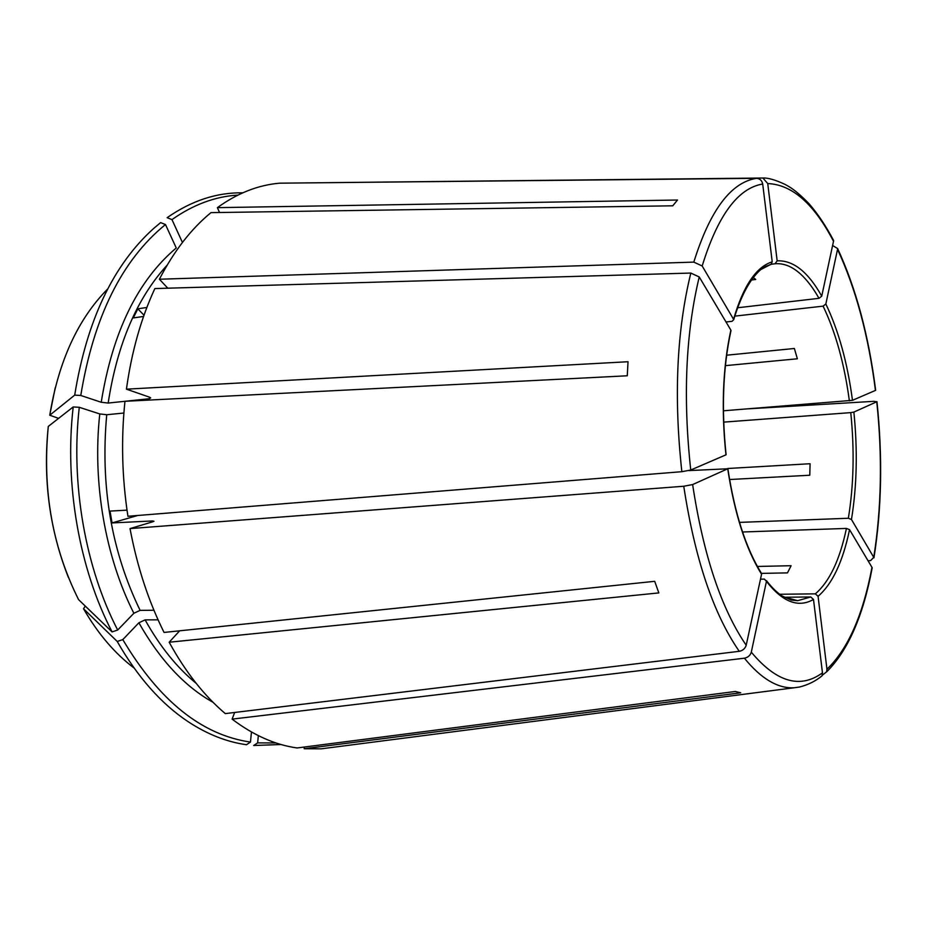 <?xml version="1.0" encoding="UTF-8"?>
<svg xmlns="http://www.w3.org/2000/svg" width="927" height="927" viewBox="0 0 927 927"><rect width="100%" height="100%" fill="white"/><g stroke="black" fill="none" stroke-linecap="round" stroke-linejoin="round"><path stroke-width="1.39" d="M873.755 557.359C881.484 508.402 882.492 456.547 876.768 401.785L853.871 412.086L850.766 412.619C854.555 450.035 853.744 485.25 848.356 518.263L851.461 519.491L873.755 557.359L870.685 560.545L868.089 560.823M875.447 390.429C868.553 335.968 855.911 288.946 837.533 249.363L825.841 303.986C838.564 330.568 847.452 362.677 852.481 400.325L875.644 390.325C868.738 335.678 856.061 288.424 837.614 248.54L832.689 245.574M852.481 400.325L723.419 410.8M825.841 303.986L823.095 306.142C835.644 332.26 844.404 363.824 849.375 400.858M771.218 264.265L775.042 263.766L777.162 260.835C793.269 260.139 808.135 271.912 821.739 296.165L818.981 298.332L737.44 307.787M771.032 264.427L765.969 266.258L760.696 269.641C749.943 279.108 740.951 295.794 733.721 319.688L733.558 319.282C743.269 286.026 756.154 266.872 772.214 261.82L771.009 264.415L769.491 264.844M733.721 319.676L732.029 321.31L726.026 321.982M725.945 454.856C721.16 408.772 722.805 367.185 730.858 330.116L731.009 330.475C722.967 367.393 721.333 408.83 726.096 454.775L690.742 470.024L681.855 471.692L127.926 516.269C121.993 477.672 121.008 439.352 124.96 401.298L627.278 375.783L628.031 361.727L126.431 389.166L149.409 397.138L150.707 397.892L149.317 398.726L108.169 403.06L101.228 402.26L80.776 395.47L74.705 395.122L49.757 415.215L58.575 418.378M727.869 468.703C734.694 513.512 745.945 548.483 761.612 573.616L761.565 574.253C745.841 548.888 734.555 513.732 727.718 468.784L688.912 470.592M237.926 195.087C215.215 196.466 193.222 204.635 171.97 219.606L182.422 242.457M784.242 597.255L810.754 596.976L813.5 599.456C798.321 608.112 782.631 602.098 766.444 581.391L764.404 579.097L760.499 579.166M80.776 395.47C93.673 316.988 121.912 260.012 165.481 224.531L176.257 247.972C137.544 280.696 112.526 332.133 101.228 402.26M821.739 296.165L833.651 240.58C826.096 226.258 817.973 214.056 809.259 203.975C795.401 189.653 789.433 186.837 784.972 184.369C775.389 179.884 768.031 177.764 762.921 178.007M766.444 581.391L751.299 652.168C750.267 655.459 747.973 657.475 744.404 658.205L232.098 719.12C253.43 735.262 275.11 744.879 297.115 747.962L735.285 691.484L740.731 692.782L304.183 748.749L321.217 748.831L333.998 747.185M258.343 735.644L257.636 742.886L253.697 745.505L281.09 744.52M304.346 747.023L304.183 748.749M772.214 261.82L762.701 184.021C761.959 180.522 759.931 178.621 756.606 178.32L279.769 183.175C258.297 184.971 237.497 193.129 217.381 207.648L677.498 200.023L672.77 205.806L210.985 212.631C191.205 228.807 174.021 251.008 159.398 279.236L167.787 288.181M757.359 566.455L791.102 565.713L787.486 572.886L761.461 573.384M144.009 315.215L137.81 308.818L146.86 307.474M733.558 319.282L702.179 265.991L693.802 262.109L159.398 279.236M137.81 308.818L133.337 317.926L143.569 316.455M729.572 479.526L809.769 475.227L810.094 463.732L727.765 468.494M152.712 521.797L153.963 521.264L152.549 520.951L152.712 521.808L130.023 528.587C137.196 566.71 148.54 601.322 164.056 632.434L654.705 581.31L658.83 592.909L169.166 642.226C185.516 671.982 204.218 695.771 225.284 713.605L739.259 651.31C742.84 650.58 745.157 648.552 746.2 645.238L761.565 574.253M727.718 468.784L692.631 484.566L683.755 486.246L130.023 528.587M127.011 510.163L110.023 511.09L112.051 522.932L137.613 515.493M112.051 522.932L152.549 520.951M726.629 355.203L794.369 348.482L797.359 358.784L725.389 365.644M232.098 719.12L234.67 712.469M751.113 280.035L755.725 279.456L753.106 277.382M813.5 599.456L822.469 672.84L822.04 675.771M742.527 531.994L846.432 528.425C839.792 559.966 829.422 581.774 815.331 593.848L779.607 594.265M849.549 529.653C842.84 561.774 832.353 583.987 818.066 596.304L826.954 669.224C847.927 649.178 862.933 615.227 871.983 567.37L849.549 529.653L846.432 528.425M871.983 567.37L872.191 567.857C863.199 615.899 848.031 650.545 826.722 671.797M219.537 212.503L217.381 207.648M171.97 219.606L167.127 217.683C191.565 200.672 216.767 192.387 242.758 192.828M123.894 413.025L106.732 414.74L99.78 413.94L79.282 407.301C70.522 483.639 85.388 567.869 117.683 630.036L133.87 613.268L140.104 610.36L153.94 610.256M122.804 639.607L117.219 641.461C137.555 677.046 161.182 703.778 188.111 721.681C207.358 734.323 226.825 742.006 246.512 744.717L250.464 742.075C201.796 735.03 159.247 700.87 122.804 639.607L138.888 622.782L145.099 619.873L158.077 619.827M257.636 742.886L275.991 742.944M165.481 224.531L160.614 222.607L153.836 228.309C113.21 264.832 86.837 320.441 74.705 395.122M79.282 407.301L73.198 406.953C64.287 484.056 79.351 569.166 112.086 631.901L78.575 599.63C52.306 547.069 42.213 489.329 48.297 426.408L48.262 426.617C42.874 479.537 49.583 529.804 68.389 577.405M73.198 406.953L48.297 426.408M117.219 641.461L83.546 608.772L85.272 606.073M777.162 260.835L767.741 183.558L762.909 178.019L286.721 183.106M730.858 330.116L699.236 276.953L690.824 273.059L154.855 288.564C141.113 318.193 131.634 351.739 126.431 389.166M250.464 742.075L251.46 731.994M179.676 630.8L169.166 642.226M734.74 316.13L823.095 306.142M723.686 422.121L850.766 412.619M739.479 522.388L848.356 518.263M818.066 596.304L815.331 593.848M826.954 669.224L826.675 671.785L822.237 675.262M837.533 249.363L837.602 248.54M876.768 401.785L873.837 401.333L748.483 408.819M117.683 630.036L112.086 631.901M853.871 412.086C857.718 450.128 856.919 485.933 851.461 519.491M775.042 263.766C783.616 263.048 792.064 266.408 800.349 273.859C806.977 279.861 813.188 288.019 818.981 298.332M760.754 269.595L770.082 264.763M810.754 596.976L797.683 600.673L783.5 596.861M167.15 265.134C136.895 298.216 117.231 344.195 108.169 403.06M106.732 414.74C100.267 485.922 111.391 551.136 140.104 610.36M145.099 619.873C159.861 646.397 176.895 667.556 196.211 683.373M138.888 622.782C159.907 659.908 184.635 686.432 213.094 702.342M149.525 397.185L149.317 398.726M107.706 288.957C77.984 319.027 58.656 361.113 49.757 415.215M83.546 608.772C97.995 633.767 114.832 653.5 134.044 667.996M99.78 413.94C92.248 482.225 105.354 557.243 133.87 613.268M833.582 241.449C814.091 203.87 792.145 184.577 767.741 183.558M756.606 178.32C730.997 182.26 710.059 210.186 693.802 262.109M762.701 184.021C737.973 188.111 717.799 215.435 702.179 265.991M690.824 273.059C676.687 330.939 673.697 397.138 681.855 471.692M699.236 276.953C685.702 333.28 682.863 397.637 690.742 470.024M683.755 486.246C694.902 558.923 713.408 613.952 739.259 651.31M692.631 484.566C703.408 555.134 721.264 608.703 746.2 645.238M744.404 658.205C761.021 678.61 777.498 688.471 793.825 687.811L321.217 748.831M751.299 652.168C776.467 682.214 800.186 689.109 822.469 672.84M766.478 580.673C771.635 587.336 776.826 592.446 782.052 595.968L791.299 600.059L797.683 600.673M55.214 387.776L49.734 415.226M793.825 687.811L799.422 687.046C808.077 684.856 815.633 681.113 822.075 675.806M876.965 401.692C882.701 456.617 881.704 508.656 873.964 557.822"/></g></svg>
